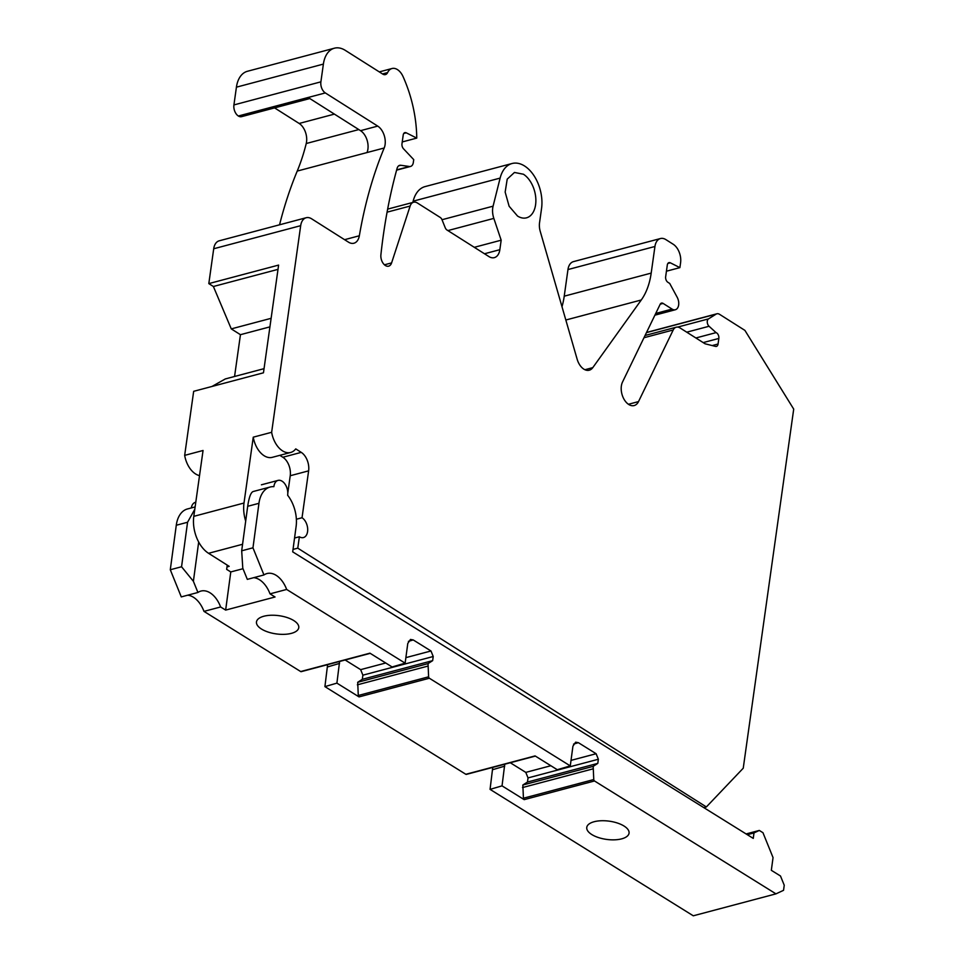 <?xml version="1.0" encoding="UTF-8"?>
<svg xmlns="http://www.w3.org/2000/svg" width="964" height="964" viewBox="0 0 964 964"><rect width="100%" height="100%" fill="white"/><g stroke="black" fill="none" stroke-linecap="round" stroke-linejoin="round"><path stroke-width="1.45" d="M279.548 224.805A426.799 266.63 75.1 0 1 297.225 171.074L384.19 147.998A426.799 266.63 75.1 0 0 359.343 235.77A14.231 8.893 75.1 0 1 353.909 243.229A14.231 8.893 75.1 0 1 348.486 242.157L311.625 218.804A14.231 8.893 75.1 0 0 306.19 217.731L219.226 240.807A14.231 8.893 75.1 0 0 213.707 248.76L208.814 283.609L278.608 265.088L263.461 372.803L193.668 391.324L184.666 455.37A21.341 13.327 75.1 0 0 199.524 475.613M211.972 386.468L225.311 378.936L264.052 368.658M234.565 376.478L240.446 334.689L231.276 328.893L213.393 286.501L278.006 269.366M208.814 283.609L213.393 286.501M297.225 171.074A213.393 133.309 75.1 0 0 306.239 143.516A14.231 8.893 75.1 0 0 299.165 123.464L274.583 107.896M402.241 141.949L416.749 138.105A99.581 62.214 75.1 0 0 403.036 76.554A14.231 8.893 75.1 0 0 392.011 68.516A14.231 8.893 75.1 0 0 387.624 72.577A7.11 4.446 75.1 0 1 385.419 74.602A7.11 4.446 75.1 0 1 382.708 74.059L345.281 50.357A28.45 17.774 75.1 0 0 334.412 48.2L247.447 71.276A28.45 17.774 75.1 0 0 236.421 87.17L233.927 104.919A8.531 5.338 75.1 0 0 238.349 116.005A8.531 5.338 75.1 0 0 241.615 116.644L309.83 98.545M565.832 320.012L641.277 299.985L592.788 367.633A14.231 8.893 75.1 0 1 589.257 370.212A14.231 8.893 75.1 0 1 577.147 359.211L540.238 231.36A14.231 8.893 75.1 0 1 539.539 222.805L541.551 208.489A32.716 20.437 75.1 0 0 533.984 175.665A32.716 20.437 75.1 0 0 512.089 163.506L425.112 186.582A32.716 20.437 75.1 0 0 413.146 201.175L412.833 202.44M561.988 306.709A71.131 44.44 75.1 0 0 564.229 296.177L651.194 273.101A71.131 44.44 75.1 0 1 641.277 299.985M666.425 271.209L679.897 267.63L680.584 262.738A14.231 8.893 75.1 0 0 673.209 244.254L665.883 239.614A14.231 8.893 75.1 0 0 660.448 238.542L573.484 261.618A14.231 8.893 75.1 0 0 567.965 269.558L564.229 296.177M226.986 566.94L229.179 566.35L208.561 553.3A28.45 17.774 -104.9 0 1 193.8 516.343L244 503.027L253.255 437.174A21.341 13.327 75.1 0 0 272.258 457.346L290.646 452.465A21.341 13.327 -104.9 0 1 271.643 432.294L253.255 437.174M193.8 516.343L203.055 450.489L184.666 455.37M306.19 217.731A14.231 8.893 75.1 0 0 300.684 225.672L271.643 432.294M240.446 334.689L269.92 326.868M231.276 328.893L271.125 318.313M334.412 48.2A28.45 17.774 75.1 0 0 323.386 64.094L320.892 81.844A8.531 5.338 75.1 0 0 325.326 92.93L377.719 126.103A14.231 8.893 75.1 0 1 384.19 147.998M416.749 138.105L406.254 132.815A4.266 2.663 75.1 0 0 404.868 132.622A4.266 2.663 75.1 0 0 403.217 135.008L401.976 143.817A4.266 2.663 75.1 0 0 403.506 148.781L413.725 159.614L413.327 162.458A7.11 4.446 75.1 0 1 410.568 166.435A7.11 4.446 75.1 0 1 409.411 166.495L400.819 165.278A7.11 4.446 75.1 0 0 399.662 165.338A7.11 4.446 75.1 0 0 397.096 168.351A497.93 311.071 75.1 0 0 380.901 254.761A8.531 5.338 75.1 0 0 383.009 263.136A8.531 5.338 75.1 0 0 388.637 266.16A8.531 5.338 75.1 0 0 391.601 262.907L410.134 206.043A9.953 6.218 75.1 0 1 413.592 202.235A9.953 6.218 75.1 0 1 417.388 202.994L440.271 217.478A4.266 2.663 75.1 0 1 442.054 219.828L445.187 227.661A4.266 2.663 75.1 0 0 446.983 230.01L488.893 256.557A14.231 8.893 75.1 0 0 494.327 257.641A14.231 8.893 75.1 0 0 499.846 249.688L501.172 240.193L474.3 247.314M501.172 240.193L493.833 218.394A15.653 9.773 75.1 0 1 493.086 206.175L500.123 178.099A32.716 20.437 75.1 0 1 512.089 163.506M660.448 238.542A14.231 8.893 75.1 0 0 654.942 246.483L651.194 273.101M679.897 267.63L670.341 262.81A4.266 2.663 75.1 0 0 668.956 262.63A4.266 2.663 75.1 0 0 667.305 265.016L665.654 276.74A4.266 2.663 75.1 0 0 667.871 282.283L669.703 283.44L677.174 297.249A8.531 5.338 75.1 0 1 675.33 309.745A8.531 5.338 75.1 0 1 672.077 309.095L663.111 303.419A4.266 2.663 75.1 0 0 661.485 303.094A4.266 2.663 75.1 0 0 660.171 304.287L622.527 382.021A14.231 8.893 75.1 0 0 623.479 398.228A14.231 8.893 75.1 0 0 634.167 405.555A14.231 8.893 75.1 0 0 638.517 401.59L673.209 329.977A9.953 6.218 75.1 0 1 676.258 327.206A9.953 6.218 75.1 0 1 680.066 327.953L705.058 343.787L715.505 346.389A4.266 2.663 75.1 0 0 716.397 346.401A4.266 2.663 75.1 0 0 718.06 344.015L718.843 338.436A4.266 2.663 75.1 0 0 716.059 332.628L709.058 326.266A4.266 2.663 75.1 0 1 707.275 322.301A4.266 2.663 75.1 0 1 708.492 318.903L716.071 314.144A7.11 4.446 75.1 0 1 716.855 313.794A7.11 4.446 75.1 0 1 719.578 314.336L744.907 330.387L793.709 409.11L743.244 768.212L706.359 806.952L703.816 807.627M695.888 337.978L716.059 332.628M290.646 452.465A21.341 13.327 -104.9 0 0 295.743 448.887L301.25 452.369A14.231 8.893 75.1 0 1 308.625 470.854L302.033 517.74A10.664 6.664 75.1 0 1 307.661 528.621A10.664 6.664 75.1 0 1 303.443 537.563A10.664 6.664 75.1 0 1 299.37 536.755L297.768 548.154L706.359 806.952M297.768 548.154L293.02 549.42M523.416 174.231A23.473 14.665 -104.9 0 1 535.791 198.174A23.473 14.665 -104.9 0 1 526.501 217.828A23.473 14.665 -104.9 0 1 517.535 216.044L509.125 206.248L505.16 192.101L507.209 179.135L514.463 172.46L523.416 174.231M245.687 521.09A28.45 17.774 -104.9 0 1 244 503.027M308.625 470.854L290.236 475.734L287.79 493.146M290.236 475.734A14.231 8.893 75.1 0 0 282.862 457.249L279.837 455.345M367.007 152.553A14.231 8.893 75.1 0 0 360.536 130.67L377.719 126.103M238.349 116.005L308.143 97.485L360.536 130.67M299.37 536.755L294.55 538.033M302.033 517.74L296.37 519.247M197.921 592.474L193.39 581.292L181.557 566.76L170.291 569.748L181.28 596.897L197.921 592.474A24.184 15.111 -104.9 0 1 200.958 591.065A24.184 15.111 -104.9 0 1 220.623 606.971L203.982 611.381L300.684 671.547A1.422 0.892 -104.9 0 0 301.214 671.655L370.212 653.339M170.291 569.748L176.279 525.247A28.812 18.003 -104.9 0 1 187.474 508.956L195.126 506.931M181.557 566.76L187.558 522.259L194.8 509.269M746.1 833.944L759.307 830.438L762.97 832.715L773.044 857.586L771.333 870.311L780.503 876.011L784.238 885.229L783.551 890.314L775.96 893.857L693.285 915.8L490.061 789.371L492.749 767.392M535.357 756.089L466.359 774.393A1.422 0.892 -104.9 0 1 465.829 774.285L324.916 686.621L327.603 664.654M187.655 595.198A24.184 15.111 -104.9 0 1 203.982 611.381M191.294 507.944A10.664 6.664 -104.9 0 1 195.379 502.328L195.788 502.22M220.623 606.971L225.648 610.091L230.782 571.941L226.661 569.375L227.227 565.121M193.39 581.292L198.68 542.021M747.317 834.691L753.993 832.92L753.258 838.391L292.695 551.854L296.117 526.428A28.812 18.003 -104.9 0 0 287.634 495.231A10.664 6.664 -104.9 0 0 287.706 494.749A10.664 6.664 -104.9 0 0 285.103 484.229A10.664 6.664 -104.9 0 0 278.054 480.397L261.413 484.808M230.782 571.941L243 568.712M759.307 830.438L753.993 832.92M490.061 789.371L502.039 785.865L524.187 799.638L594.511 780.973L775.96 893.857M603.56 820.726A21.341 9.218 7.7 0 1 629.058 833.137A21.341 9.218 7.7 0 1 612.261 839.849A21.341 9.218 7.7 0 1 586.763 827.437A21.341 9.218 7.7 0 1 603.56 820.726M502.039 785.865L504.75 764.199M510.281 762.741L525.79 772.381L550.866 765.729M571.013 760.379L596.126 753.728L598.355 759.246L597.801 763.38L593.173 766.356L593.764 779.551L523.428 798.216A1.422 0.892 -104.9 0 0 524.187 799.638M324.916 686.621L336.906 683.127L359.042 696.9L429.366 678.234L570.278 765.898L572.929 746.184L575.629 742.184L578.376 742.678L596.126 753.728M570.278 765.898L557.252 769.706L535.08 755.909L465.829 774.285M336.906 683.127L339.605 661.461M345.136 659.991L360.644 669.643L385.721 662.991M405.868 657.641L430.98 650.977L433.222 656.508L432.655 660.641L428.028 663.618L428.618 676.812L358.283 695.478A1.422 0.892 -104.9 0 0 359.042 696.9M278.054 480.397A10.664 6.664 -104.9 0 0 273.884 486.663A28.812 18.003 -104.9 0 0 270.149 487.025A28.812 18.003 -104.9 0 0 258.954 503.304L252.966 547.817L263.955 574.954A24.184 15.111 -104.9 0 1 266.992 573.544A24.184 15.111 -104.9 0 1 286.657 589.45L405.133 663.16L407.784 643.446L410.483 639.445L413.231 639.939L430.98 650.977M405.133 663.16L392.107 666.968L369.935 653.17L300.684 671.547M286.657 589.45L270.016 593.86L275.041 596.993L225.648 610.091M281.982 634.36A21.341 9.218 7.7 0 1 256.472 621.949A21.341 9.218 7.7 0 1 273.27 615.237A21.341 9.218 7.7 0 1 298.768 627.648A21.341 9.218 7.7 0 1 281.982 634.36M429.366 678.234A1.422 0.892 -104.9 0 1 428.618 676.812M594.511 780.973A1.422 0.892 -104.9 0 1 593.764 779.551M253.689 577.677A24.184 15.111 -104.9 0 1 270.016 593.86M252.966 547.817L241.687 550.806L242.783 568.182L247.314 579.376L263.955 574.954M525.79 772.381L528.031 777.912L527.477 782.045L522.85 785.021L523.428 798.216M528.031 777.912L598.355 759.246M360.644 669.643L362.886 675.174L362.331 679.307L357.704 682.283L358.283 695.478M362.886 675.174L433.222 656.508M241.687 550.806L247.688 506.305C249.025 497.328 250.833 492.411 253.11 491.556M362.331 679.307L432.655 660.641M357.704 682.283L428.028 663.618M357.367 684.826L427.691 666.16M527.477 782.045L597.801 763.38M522.85 785.021L593.173 766.356M522.5 787.564L592.836 768.911M213.707 248.76L300.684 225.672M344.582 239.687L359.343 235.77M358.801 129.574L306.239 143.516M334.4 114.114L299.165 123.464M308.143 97.485L325.326 92.93M233.927 104.919L320.892 81.844M236.421 87.17L323.386 64.094M382.503 73.939L387.624 72.577M403.759 133.478L406.254 132.815M396.674 169.881L409.411 166.495M398.614 165.856L400.819 165.278M384.443 264.799L391.601 262.907M387.082 212.164L410.134 206.043M484.482 253.761L499.846 249.688M447.886 230.589L493.833 218.394M442.018 219.72L493.086 206.175M413.146 201.175L500.123 178.099M584.919 369.73L592.788 367.633M567.965 269.558L654.942 246.483M667.835 263.473L670.341 262.81M655.749 313.433L672.077 309.095M660.232 304.178L663.111 303.419M628.432 404.278L638.517 401.59M643.976 337.737L673.209 329.977M712.191 345.57L718.06 344.015M703.178 342.594L718.843 338.436M686.742 332.182L709.058 326.266M677.656 327.085L708.492 318.903M646.458 332.616L716.071 314.144M208.561 553.3L242.567 544.274M301.25 452.369L282.862 457.249M187.558 522.259L176.279 525.247M504.702 766.151L492.724 769.658M578.376 742.678L573.544 744.1M339.557 663.413L327.579 666.919M413.231 639.939L408.399 641.361M258.954 503.304L247.688 506.305M379.286 71.902L392.011 68.516M396.602 170.146L410.568 166.435M387.649 209.116L413.592 202.235M654.905 315.168L675.33 309.745M645.073 335.472L676.258 327.206M646.531 332.459L716.855 313.794M270.149 487.025L253.508 491.435"/></g></svg>
